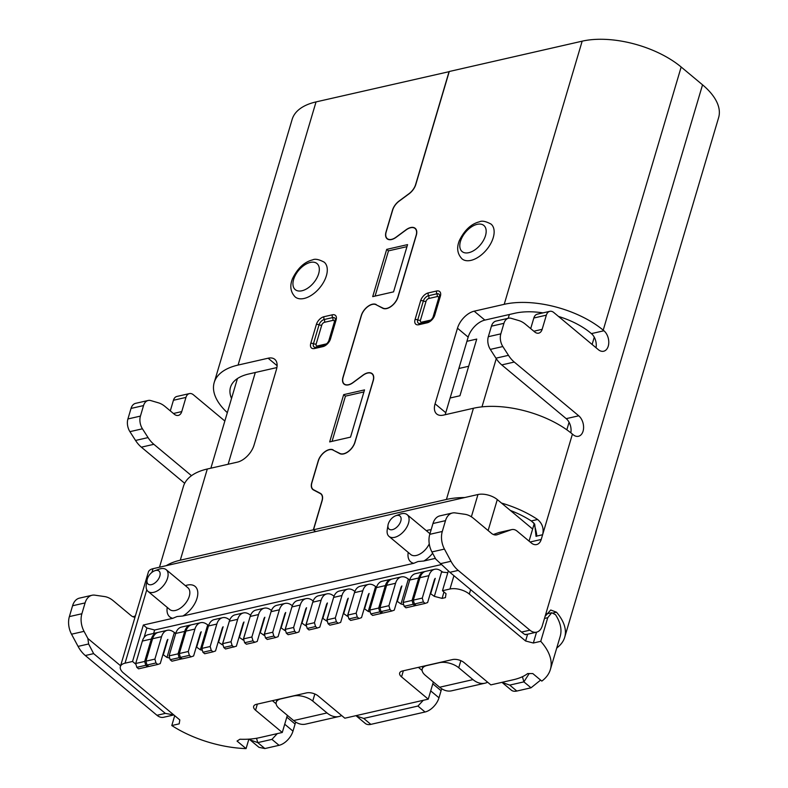 <?xml version="1.0" encoding="UTF-8"?>
<svg xmlns="http://www.w3.org/2000/svg" width="788" height="788" viewBox="0 0 788 788"><rect width="100%" height="100%" fill="white"/><g stroke="black" fill="none" stroke-linecap="round" stroke-linejoin="round"><path stroke-width="1.18" d="M596.033 347.744A11.328 7.417 77.1 0 0 591.414 333.61L603.923 330.753L603.214 330.162L681.167 67.01L702.541 84.828L542.302 625.79A14.154 9.269 -102.9 0 1 536.539 632.163A14.154 9.269 -102.9 0 1 529.891 630.173L458.212 570.413A28.309 18.538 -102.9 0 1 450.982 561.273L444.442 549.078A16.981 11.121 -102.9 0 1 442.285 531.476L445.496 520.651A16.981 11.121 -102.9 0 1 452.401 513.008A16.981 11.121 -102.9 0 1 455.159 512.899L464.9 514.288A28.309 18.538 -102.9 0 1 473.608 518.435L491.387 533.269A11.328 7.417 77.1 0 0 496.706 534.855A11.328 7.417 77.1 0 0 497.248 534.697L511.284 529.733A11.328 7.417 -102.9 0 1 511.826 529.585A11.328 7.417 -102.9 0 1 517.145 531.171L531.289 542.971A11.328 7.417 77.1 0 0 536.608 544.557A11.328 7.417 77.1 0 0 541.218 539.465L542.617 534.737L535.948 536.264C537.367 537.012 536.756 532.934 534.106 524.05L529.063 541.11M525.901 634.251C526.079 635.286 524.621 634.557 521.548 632.075L449.869 572.315L435.764 559.096L431.923 551.935A16.981 11.121 77.1 0 1 429.775 534.333L442.285 531.476M452.401 513.008L439.891 515.864A16.981 11.121 77.1 0 0 432.976 523.508L429.775 534.333M511.826 529.585L499.306 532.442A11.328 7.417 77.1 0 0 498.765 532.59L493.377 534.5M570.837 432.819A11.328 7.417 77.1 0 0 566.217 418.655L578.737 415.798A11.328 7.417 -102.9 0 1 583.593 427.539A11.328 7.417 -102.9 0 1 578.451 436.286A11.328 7.417 -102.9 0 1 573.132 434.7L572.423 434.099A72.466 35.687 -163.5 0 0 473.43 408.263L443.398 415.118A16.981 9.742 -50.2 0 1 436.719 413.995A16.981 9.742 -50.2 0 1 435.075 403.801L457.473 328.212A16.981 9.742 -50.2 0 1 474.179 311.181L484.866 320.095L514.909 313.24A55.485 27.324 -163.5 0 1 543.001 312.885M578.737 415.798L514.269 362.056A28.309 18.538 -102.9 0 1 508.467 355.329L502.833 346.543A11.328 7.417 -102.9 0 1 500.833 333.846L503.946 323.316A11.328 7.417 -102.9 0 1 508.555 318.214L496.036 321.071A11.328 7.417 77.1 0 0 491.436 326.173L488.314 336.703A11.328 7.417 77.1 0 0 490.313 349.399L495.947 358.185A28.309 18.538 77.1 0 0 501.759 364.913L566.217 418.655M530.698 328.616L533.831 318.007A8.491 5.565 77.1 0 1 537.288 314.185L549.807 311.329A8.491 5.565 -102.9 0 1 553.797 312.521L598.328 349.655A11.328 7.417 -102.9 0 0 603.647 351.241A11.328 7.417 -102.9 0 0 608.779 342.494A11.328 7.417 -102.9 0 0 603.923 330.753M558.465 316.421A55.485 27.324 -163.5 0 1 590.695 333.019L591.414 333.61M508.555 318.214A11.328 7.417 -102.9 0 1 511.195 318.322L518.77 320.549A28.309 18.538 -102.9 0 1 525.468 324.252L534.707 331.955A8.491 5.565 77.1 0 0 538.697 333.157A8.491 5.565 77.1 0 0 542.154 329.325L546.35 315.151A8.491 5.565 -102.9 0 1 549.807 311.329M533.565 522.661L534.106 524.05M471.372 516.8L477.971 494.519A14.154 6.974 -163.5 0 1 497.297 499.572L510.338 510.437A63.976 31.5 -163.5 0 1 531.289 520.947L534.697 524.109L536.007 536.076M501.493 503.059A72.466 35.687 16.5 0 1 537.633 519.499C542.371 523.528 544.025 528.61 542.617 534.737L572.423 434.099M315.663 531.565L313.516 529.782L446.422 499.454A72.466 35.687 16.5 0 1 464.723 497.543L315.495 531.605L313.348 529.822L180.285 560.199L207.293 469.008A72.466 35.687 -163.5 0 0 183.417 486.452L159.491 567.212M477.971 494.519L464.723 497.543M510.338 510.437L532.639 529.034M315.495 531.605L153.02 568.69A14.154 6.974 -163.5 0 0 148.361 572.098L120.367 666.589A14.154 6.974 16.5 0 1 125.036 663.181L132.542 661.467L143.337 625.032L172.799 618.304L177.054 616.531L182.826 616.019L413.769 563.302A19.818 11.357 -50.2 0 1 408.214 552.408L408.214 552.408M527.615 634.202L525.606 640.999L469.313 594.063A14.154 6.974 16.5 0 0 449.978 589.01L453.927 575.693M448.313 570.995L442.472 590.724L449.978 589.01M435.38 558.367L423.796 561.017A19.818 11.357 -50.2 0 0 432.632 553.255M431.125 529.763A19.818 11.357 -50.2 0 0 428.278 530.097A19.818 11.357 -50.2 0 0 426.347 530.669L426.347 530.669M182.826 616.019A19.818 11.357 -50.2 0 0 197.64 595.462A19.818 11.357 -50.2 0 0 187.308 585.09A19.818 11.357 -50.2 0 0 185.377 585.661L185.377 585.661M167.243 607.41L167.243 607.41A19.818 11.357 -50.2 0 0 172.799 618.304M525.606 640.999L533.338 643.018L540.745 641.324A79.263 39.026 16.5 0 1 550.369 669.524A79.263 39.026 16.5 0 1 541.819 681.098L532.786 673.563L527.684 673.553A62.272 30.663 16.5 0 1 513.569 679.689L490.835 684.88L464.112 662.6A8.491 4.186 -163.5 0 0 452.509 659.566L402.451 670.992A8.491 4.186 -163.5 0 0 399.654 673.041A8.491 4.186 -163.5 0 0 401.545 676.882L428.258 699.163L344.839 718.203L318.116 695.922A8.491 4.186 -163.5 0 0 306.512 692.898L256.455 704.314A8.491 4.186 -163.5 0 0 253.657 706.363A8.491 4.186 -163.5 0 0 255.548 710.205L282.271 732.485L259.538 737.666A62.272 30.663 16.5 0 1 239.936 739.233L237.04 741.065L246.073 748.6A79.263 39.026 16.5 0 1 171.794 725.541L179.191 723.847L179.802 719.927L123.509 672.991A14.154 6.974 16.5 0 1 120.367 666.589M135.94 664.304L132.542 661.467M175.803 633.227L174.178 633.06L166.967 657.399L162.929 654.533M166.967 657.399L169.716 658.108M208.603 625.554L207.549 625.445L200.339 649.775L196.301 646.918M200.339 649.775L202.368 650.307M229.584 620.461L222.236 644.781L218.197 641.915M222.236 644.781L223.063 644.998M250.436 615.704L243.098 640.014L239.05 637.157M243.098 640.014L243.925 640.23M271.289 610.936L263.95 635.256L259.912 632.4M263.95 635.256L264.778 635.473M292.151 606.179L284.813 630.499L280.764 627.632M284.813 630.499L285.64 630.715M313.003 601.421L305.665 625.741L301.627 622.875M305.665 625.741L306.493 625.958M333.866 596.654L326.527 620.974L322.479 618.117M326.527 620.974L327.355 621.19M354.718 591.896L347.38 616.216L343.332 613.36M347.38 616.216L348.207 616.433M376.506 587.237L375.443 587.129L368.232 611.458L364.194 608.592M368.232 611.458L370.261 611.98M409.809 579.82L408.184 579.653L400.984 603.982L396.935 601.126M400.984 603.982L403.722 604.701M447.811 572.679L441.556 572.029L434.355 596.368L430.307 593.502M434.355 596.368L442.088 598.388L443.979 591.985M442.472 590.724L446.028 593.699L445.427 597.619L442.088 598.388M525.685 634.645L536.539 632.163L533.338 643.018M546.34 613.488L547.049 613.813M450.125 398.009L459.936 395.763L476.73 339.076L466.92 341.312M468.683 366.262L458.862 368.498M282.271 732.485L287.354 715.327M428.258 699.163L433.341 682.004M445.299 414.685A16.981 9.742 129.8 0 1 445.762 412.715L468.161 337.126A16.981 9.742 129.8 0 1 484.866 320.095M313.516 529.782L322.134 500.705A11.554 6.619 -50.2 0 0 321.021 493.781A11.554 6.619 -50.2 0 0 320.352 493.327L313.624 489.781A11.101 6.363 129.8 0 1 312.984 489.348A11.101 6.363 129.8 0 1 311.91 482.689L318.372 460.872A11.101 6.363 -50.2 0 1 333.019 450.056L339.736 453.602A11.554 6.619 -50.2 0 0 343.617 453.927A11.554 6.619 -50.2 0 0 354.974 442.344L373.276 380.584A11.554 6.619 129.8 0 0 372.163 373.66A11.554 6.619 129.8 0 0 362.982 375.147L353.024 382.515A11.101 6.363 129.8 0 1 348.562 384.682A11.101 6.363 129.8 0 1 344.198 383.943A11.101 6.363 129.8 0 1 343.135 377.294L361.426 315.535A11.101 6.363 -50.2 0 1 376.063 304.71L382.791 308.266A11.554 6.619 -50.2 0 0 386.662 308.581A11.554 6.619 -50.2 0 0 398.029 297.007L416.32 235.248A11.554 6.619 129.8 0 0 415.207 228.323A11.554 6.619 129.8 0 0 406.027 229.81L396.069 237.168A11.101 6.363 129.8 0 1 391.616 239.345A11.101 6.363 129.8 0 1 387.253 238.606A11.101 6.363 129.8 0 1 386.179 231.948L392.651 210.13A11.101 6.363 129.8 0 1 399.112 201.176L409.07 193.818A11.554 6.619 -50.2 0 0 415.798 184.5L449.268 71.501L582.165 41.173A72.466 35.687 -163.5 0 1 681.167 67.01M603.214 330.162A72.466 35.687 16.5 0 0 504.212 304.326L474.179 311.181M462.044 258.878A22.645 12.982 -50.2 0 0 470.948 260.375A22.645 12.982 -50.2 0 0 490.599 243.856A22.645 12.982 -50.2 0 0 491.052 224.088C485.782 221.27 481.921 220.512 479.488 221.792C471.254 223.822 464.546 230.066 459.365 240.537C456.439 247.846 457.336 253.963 462.044 258.878M449.229 71.649L316.037 101.908A72.466 35.687 -163.5 0 0 292.161 119.352L214.208 382.515A72.466 35.687 16.5 0 1 238.084 365.071L268.117 358.215A16.981 9.742 -50.2 0 1 274.795 359.348A16.981 9.742 -50.2 0 1 276.43 369.533L254.041 445.121A16.981 9.742 -50.2 0 1 237.336 462.152L207.293 469.008M545.099 616.344L550.733 610.001L556.476 612.187A72.466 35.687 16.5 0 1 564.691 637.295L718.626 117.599A72.466 35.687 -163.5 0 0 702.541 84.828M166.258 565.666A72.466 35.687 16.5 0 1 180.285 560.199M173.823 714.943L165.322 713.386L93.644 653.626L88.611 643.983L87.882 638.497L120.603 665.781M87.882 638.497L84.04 631.346A16.981 11.121 -102.9 0 1 81.883 613.744L85.094 602.909A16.981 11.121 -102.9 0 1 91.999 595.265A16.981 11.121 -102.9 0 1 94.757 595.157L104.499 596.555A28.309 18.538 -102.9 0 1 113.206 600.702L130.985 615.526A11.328 7.417 77.1 0 0 134.984 617.231M191.494 475.686L153.867 444.314A28.309 18.538 -102.9 0 1 148.065 437.596L142.431 428.8A11.328 7.417 -102.9 0 1 140.431 416.103L143.544 405.574A11.328 7.417 -102.9 0 1 148.154 400.481A11.328 7.417 -102.9 0 1 150.794 400.58L158.368 402.806A28.309 18.538 -102.9 0 1 165.066 406.519L174.306 414.222A8.491 5.565 77.1 0 0 178.295 415.414A8.491 5.565 77.1 0 0 181.752 411.592L185.948 397.418A8.491 5.565 -102.9 0 1 189.406 393.596A8.491 5.565 -102.9 0 1 193.395 394.788L224.846 421.019M173.833 714.952L163.628 717.277A14.154 9.269 77.1 0 1 156.979 715.287L85.301 655.527A28.309 18.538 77.1 0 1 78.071 646.387L88.611 643.983M189.406 393.596L176.886 396.453A8.491 5.565 77.1 0 0 173.429 400.274L170.297 410.873M148.154 400.481L135.634 403.338A11.328 7.417 77.1 0 0 131.035 408.43L127.912 418.96A11.328 7.417 77.1 0 0 129.912 431.657L135.546 440.453A28.309 18.538 77.1 0 0 141.357 447.17L184.688 483.3M135.378 615.911L132.975 616.758M91.999 595.265L79.49 598.122A16.981 11.121 77.1 0 0 72.575 605.765L69.374 616.6A16.981 11.121 77.1 0 0 71.521 634.202L78.071 646.387M279.06 745.32L271.939 739.38L257.755 742.611L250.013 739.853L259.006 747.349L264.886 748.551L279.06 745.32A14.154 8.116 -50.2 0 0 292.988 731.126L295.086 724.034A12.736 7.299 129.8 0 1 295.796 722.133M355.959 715.662L365.268 723.433A14.154 8.116 -50.2 0 0 370.833 724.369L425.057 711.997A14.154 8.116 -50.2 0 0 438.985 697.804L441.083 690.712A12.736 7.299 129.8 0 1 441.792 688.81M502.35 682.674L511.264 690.111A14.154 8.116 -50.2 0 0 516.83 691.046L531.014 687.806L523.882 681.866L509.708 685.107L501.956 682.339M271.939 739.38L277.287 733.618M250.013 739.853L249.185 739.134M522.434 676.715L523.882 681.866L529.191 673.563M540.617 680.093L531.014 687.806M564.691 637.295A72.466 35.687 16.5 0 1 558.042 646.958L556.692 648.169M550.369 669.524L560.17 636.448A79.263 39.026 -163.5 0 0 555.501 614.689L551.738 612.749L547.739 617.703L544.478 618.442M540.745 641.324L547.739 617.703M487.634 682.211A25.472 16.686 -102.9 0 1 484.965 683.196A25.472 16.686 -102.9 0 1 472.997 679.62L458.744 667.741A14.154 6.974 16.5 0 0 439.409 662.688L439.448 662.55M422.122 670.47L418.389 667.357M484.965 683.196L451.593 690.81A25.472 16.686 77.1 0 1 439.625 687.235L425.372 675.355A14.154 6.974 16.5 0 1 422.23 668.953A14.154 6.974 16.5 0 1 426.899 665.545L439.409 662.688M425.057 711.997L417.935 706.048L423.284 700.296M417.935 706.048L363.711 718.429L370.833 724.369M356.353 715.996L363.711 718.429M341.637 715.534A25.472 16.686 -102.9 0 1 338.968 716.519A25.472 16.686 -102.9 0 1 327 712.943L312.747 701.064A14.154 6.974 16.5 0 0 293.412 696.011L293.461 695.873M272.392 700.68L276.125 703.802M338.968 716.519L305.596 724.133A25.472 16.686 77.1 0 1 293.629 720.557L279.376 708.678A14.154 6.974 16.5 0 1 276.233 702.275A14.154 6.974 16.5 0 1 280.902 698.867L293.412 696.011M227.318 412.666A72.466 35.687 16.5 0 1 214.208 382.515M231.534 398.462A55.485 27.324 -163.5 0 1 230.49 387.332A55.485 27.324 -163.5 0 1 248.772 373.985L276.903 367.563M409.139 193.759L409.031 193.671A11.328 6.491 129.8 0 0 415.631 184.54L449.101 71.541M409.031 193.671L399.073 201.029A11.328 6.491 -50.2 0 0 392.483 210.169L386.021 231.987A11.328 6.491 -50.2 0 0 387.105 238.784A11.328 6.491 -50.2 0 0 391.557 239.532A11.328 6.491 -50.2 0 0 396.108 237.316L406.066 229.958A11.328 6.491 -50.2 0 1 415.059 228.49A11.328 6.491 -50.2 0 1 416.153 235.287L397.861 297.046A11.328 6.491 129.8 0 1 386.721 308.394A11.328 6.491 129.8 0 1 382.929 308.078L377.019 305.222M361.387 315.673L361.259 315.574A11.328 6.491 129.8 0 1 376.201 304.532M361.259 315.574L342.967 377.334A11.328 6.491 -50.2 0 0 344.06 384.12A11.328 6.491 -50.2 0 0 348.513 384.869A11.328 6.491 -50.2 0 0 353.054 382.653L363.012 375.295A11.328 6.491 -50.2 0 1 372.015 373.827A11.328 6.491 -50.2 0 1 373.108 380.624L354.807 442.383A11.328 6.491 129.8 0 1 343.666 453.73A11.328 6.491 129.8 0 1 339.874 453.425L333.974 450.559M318.332 461.01L318.204 460.911A11.328 6.491 129.8 0 1 333.147 449.869M318.204 460.911L311.743 482.729A11.328 6.491 -50.2 0 0 312.836 489.525A11.328 6.491 -50.2 0 0 313.496 489.959L320.214 493.515A11.328 6.491 129.8 0 1 320.874 493.948A11.328 6.491 129.8 0 1 321.967 500.744L313.348 529.822M364.529 389.893L343.666 394.65L329.67 441.901L350.532 437.133L364.529 389.893M407.563 244.615L386.701 249.372L372.704 296.623L393.567 291.856L407.563 244.615M304.099 298.465A22.645 12.982 -50.2 0 0 323.75 281.937A22.645 12.982 -50.2 0 0 324.203 262.168C318.923 259.36 315.072 258.592 312.639 259.873C304.404 261.902 297.697 268.156 292.515 278.617C289.59 285.926 290.476 292.043 295.195 296.958A22.645 12.982 -50.2 0 0 304.099 298.465M332.053 441.359L345.449 396.137L363.928 391.922M345.449 396.137L343.666 394.65M375.088 296.071L388.484 250.86L406.963 246.644M388.484 250.86L386.701 249.372M174.709 715.681L171.794 725.541M248.87 739.154L246.073 748.6M441.359 564.572L154.635 630.016L146.893 627.997L143.337 625.032M146.893 627.997L144.086 637.482M423.796 561.017L418.024 561.529L413.769 563.302M148.055 591.414L169.784 609.528A14.154 8.116 -50.2 0 0 175.35 610.473A14.154 8.116 -50.2 0 0 187.633 600.141A14.154 8.116 -50.2 0 0 187.918 587.789L166.179 569.665A14.154 8.116 129.8 0 1 165.904 582.027A14.154 8.116 129.8 0 1 153.621 592.349A14.154 8.116 129.8 0 1 148.055 591.414A14.154 8.116 129.8 0 1 146.282 584.666L147.051 580.047A8.491 4.866 129.8 0 1 154.822 570.729A8.491 4.866 129.8 0 1 155.66 570.482A8.491 4.866 129.8 0 1 159.816 576.136A8.491 4.866 129.8 0 1 151.454 584.657A8.491 4.866 129.8 0 1 147.051 580.047M154.822 570.729L159.235 569.133A14.154 8.116 129.8 0 1 160.614 568.729A14.154 8.116 129.8 0 1 166.179 569.665M395.793 515.726A8.491 4.866 129.8 0 1 396.62 515.48A8.491 4.866 129.8 0 1 400.777 521.144A8.491 4.866 129.8 0 1 392.424 529.654A8.491 4.866 129.8 0 1 388.021 525.044A8.491 4.866 129.8 0 1 395.793 515.726L400.206 514.14A14.154 8.116 129.8 0 1 401.584 513.727A14.154 8.116 129.8 0 1 407.15 514.663A14.154 8.116 129.8 0 1 406.874 527.024A14.154 8.116 129.8 0 1 394.591 537.347A14.154 8.116 129.8 0 1 389.026 536.411L410.755 554.525A14.154 8.116 -50.2 0 0 416.32 555.471A14.154 8.116 -50.2 0 0 429.263 543.848M429.884 533.949A14.154 8.116 -50.2 0 0 428.879 532.786L407.15 514.663M389.026 536.411A14.154 8.116 129.8 0 1 387.253 529.664L388.021 525.044M154.635 630.016L153.621 633.434M167.302 630.311L158.339 632.36A14.154 9.269 77.1 0 0 152.577 638.733L145.938 661.162L147.021 665.013L155.985 662.964L154.901 659.113L161.55 636.684A14.154 9.269 -102.9 0 1 167.302 630.311A14.154 9.269 -102.9 0 1 172.848 631.484L175.527 633.207M163.411 654.424L167.864 639.373A5.664 3.704 77.1 0 0 166.889 641.136L160.25 663.575L157.767 664.451L155.985 662.964M147.021 665.013L148.804 666.5L157.767 664.451M145.938 661.162L154.901 659.113M413.148 604.268L414.931 605.755L405.958 607.804L404.175 606.317L413.148 604.268L412.065 600.417L403.101 602.465L409.74 580.037A14.154 9.269 77.1 0 1 415.503 573.664L424.466 571.615A14.154 9.269 -102.9 0 1 425.106 571.507M189.356 655.35L191.139 656.837L182.166 658.876L180.393 657.399L189.356 655.35L188.273 651.499L179.309 653.548L185.948 631.119A14.154 9.269 77.1 0 1 191.711 624.746L200.674 622.697A14.154 9.269 -102.9 0 1 206.21 623.869L208.653 625.426M202.91 652.257L204.693 653.735L213.036 651.834L211.253 650.346L202.91 652.257L201.836 648.406L208.475 625.977A14.154 9.269 77.1 0 1 214.237 619.604L222.58 617.693A14.154 9.269 -102.9 0 1 228.116 618.866L229.781 619.939M244.625 642.732L246.408 644.22L254.751 642.309L252.968 640.831L244.625 642.732L243.541 638.881L250.19 616.452A14.154 9.269 77.1 0 1 255.942 610.079L264.285 608.178A14.154 9.269 -102.9 0 1 269.831 609.351L271.496 610.414M307.192 628.45L308.975 629.937L317.318 628.036L315.535 626.549L307.192 628.45L306.118 624.608L312.757 602.17A14.154 9.269 77.1 0 1 318.519 595.797L326.862 593.896A14.154 9.269 -102.9 0 1 332.398 595.068L334.063 596.132M347.823 615.083L348.907 618.935L350.69 620.412L359.032 618.511L357.25 617.024L356.166 613.182L347.823 615.083L354.472 592.655A14.154 9.269 77.1 0 1 360.234 586.282L368.577 584.371A14.154 9.269 -102.9 0 1 374.113 585.543L376.546 587.109M348.907 618.935L357.25 617.024M370.813 613.931L372.586 615.418L381.559 613.369L379.777 611.882L370.813 613.931L369.73 610.079L376.369 587.651A14.154 9.269 77.1 0 1 382.131 581.278L391.094 579.229A14.154 9.269 -102.9 0 1 391.734 579.121M145.77 665.299L144.687 661.447L151.326 639.019A14.154 9.269 -102.9 0 1 157.088 632.646L148.114 634.695A14.154 9.269 77.1 0 0 142.362 641.068L135.713 663.496L136.797 667.347L138.58 668.825L147.543 666.786L145.77 665.299L136.797 667.347M148.666 666.382L147.543 666.786M416.182 605.47L414.399 603.982L423.363 601.933L425.146 603.421L416.182 605.47M180.915 659.162L179.142 657.685L170.169 659.723L171.951 661.211L182.038 658.768M233.898 647.076L232.115 645.589L223.772 647.49L225.555 648.977L236.37 646.199L243.019 623.761A5.664 3.704 77.1 0 1 243.994 621.998L239.532 637.049M265.487 637.975L267.26 639.462L275.603 637.551L273.83 636.064L265.487 637.975L264.404 634.123L271.042 611.695A14.154 9.269 77.1 0 1 276.805 605.322L285.148 603.421A14.154 9.269 -102.9 0 1 290.683 604.583L292.348 605.657M288.122 634.695L286.339 633.207L294.682 631.306L296.465 632.794L288.122 634.695M329.837 625.18L328.054 623.692L336.397 621.791L338.18 623.269L329.837 625.18M382.81 613.084L381.028 611.596L390.001 609.548L391.774 611.035L382.81 613.084M423.363 601.933L422.289 598.092L428.928 575.654A14.154 9.269 -102.9 0 1 434.69 569.281L425.717 571.33A14.154 9.269 77.1 0 0 419.965 577.702L413.316 600.131L414.399 603.982M430.79 593.394L435.252 578.343A5.664 3.704 77.1 0 0 434.277 580.116L427.628 602.544L425.146 603.421M416.044 605.361L414.931 605.755M424.466 571.615A14.154 9.269 -102.9 0 0 418.714 577.988L412.065 600.417M403.101 602.465L404.175 606.317M434.69 569.281A14.154 9.269 -102.9 0 1 440.226 570.453L442.905 572.177M422.289 598.092L413.316 600.131M179.142 657.685L178.058 653.833L169.085 655.882L175.734 633.444A14.154 9.269 77.1 0 1 181.486 627.081L190.46 625.032A14.154 9.269 -102.9 0 1 191.09 624.923M190.46 625.032A14.154 9.269 -102.9 0 0 184.697 631.405L178.058 653.833M196.773 646.81L201.236 631.759A5.664 3.704 77.1 0 0 200.26 633.522L193.621 655.961L191.139 656.837M200.674 622.697A14.154 9.269 -102.9 0 0 194.922 629.07L188.273 651.499M179.309 653.548L180.393 657.399M169.085 655.882L170.169 659.723M157.088 632.646A14.154 9.269 -102.9 0 1 157.718 632.537M144.687 661.447L135.713 663.496M232.115 645.589L231.032 641.737L222.689 643.648L229.338 621.21A14.154 9.269 77.1 0 1 235.09 614.837L243.433 612.936A14.154 9.269 -102.9 0 1 248.969 614.108L250.633 615.172M243.433 612.936A14.154 9.269 -102.9 0 0 237.68 619.309L231.032 641.737M222.689 643.648L223.772 647.49M281.247 627.524L285.709 612.473A5.664 3.704 77.1 0 0 284.734 614.246L278.085 636.674L275.603 637.551M273.83 636.064L272.746 632.222L264.404 634.123M285.148 603.421A14.154 9.269 -102.9 0 0 279.385 609.784L272.746 632.222M294.682 631.306L293.599 627.465L300.248 605.026A14.154 9.269 -102.9 0 1 306 598.653L297.657 600.564A14.154 9.269 77.1 0 0 291.905 606.937L285.256 629.366L286.339 633.207M302.099 622.766L306.562 607.715A5.664 3.704 77.1 0 0 305.586 609.488L298.947 631.917L296.465 632.794M306 598.653A14.154 9.269 -102.9 0 1 311.536 599.826L313.21 600.899M293.599 627.465L285.256 629.366M336.397 621.791L335.314 617.94L341.962 595.511A14.154 9.269 -102.9 0 1 347.715 589.138L339.372 591.039A14.154 9.269 77.1 0 0 333.619 597.412L326.971 619.841L328.054 623.692M343.814 613.241L348.276 598.19A5.664 3.704 77.1 0 0 347.301 599.964L340.662 622.392L338.18 623.269M347.715 589.138A14.154 9.269 -102.9 0 1 353.251 590.301L354.925 591.374M335.314 617.94L326.971 619.841M390.001 609.548L388.917 605.706L395.556 583.278A14.154 9.269 -102.9 0 1 401.319 576.905L392.345 578.944A14.154 9.269 77.1 0 0 386.593 585.317L379.944 607.755L381.028 611.596M397.418 601.008L401.88 585.957A5.664 3.704 77.1 0 0 400.905 587.73L394.256 610.158L391.774 611.035M382.682 612.975L381.559 613.369M379.777 611.882L378.693 608.04L369.73 610.079M391.094 579.229A14.154 9.269 -102.9 0 0 385.342 585.602L378.693 608.04M401.319 576.905A14.154 9.269 -102.9 0 1 406.854 578.067L409.533 579.791M388.917 605.706L379.944 607.755M218.68 641.806L223.132 626.755A5.664 3.704 77.1 0 0 222.167 628.529L215.518 650.957L213.036 651.834M211.253 650.346L210.179 646.505L201.836 648.406M222.58 617.693A14.154 9.269 -102.9 0 0 216.818 624.066L210.179 646.505M260.395 632.291L264.847 617.24A5.664 3.704 77.1 0 0 263.872 619.004L257.233 641.432L254.751 642.309M252.968 640.831L251.884 636.98L243.541 638.881M264.285 608.178A14.154 9.269 -102.9 0 0 258.533 614.551L251.884 636.98M322.962 618.009L327.414 602.958A5.664 3.704 77.1 0 0 326.449 604.721L319.8 627.159L317.318 628.036M315.535 626.549L314.461 622.697L306.118 624.608M326.862 593.896A14.154 9.269 -102.9 0 0 321.1 600.269L314.461 622.697M364.677 608.484L369.129 593.433A5.664 3.704 77.1 0 0 368.163 595.206L361.515 617.634L359.032 618.511M368.577 584.371A14.154 9.269 -102.9 0 0 362.815 590.744L356.166 613.182M440.443 563.676L450.982 561.273M458.212 570.413L449.869 572.315M521.548 632.075L529.891 630.173M444.442 549.078L431.923 551.935M445.496 520.651L432.976 523.508M496.154 534.944L497.248 534.697M511.284 529.733L498.765 532.59M530.117 541.996L541.218 539.465M446.422 499.454L473.43 408.263M594.27 337.205L592.113 344.474M569.074 422.24L566.838 429.815M497.297 499.572L488.127 530.541M470.623 589.621L469.313 594.063M531.289 520.947L537.633 519.499M153.02 568.69L151.926 572.384M146.785 589.759L125.036 663.181M481.98 406.864L496.253 358.668M508.221 318.293L509.334 314.51M255.302 372.488L228.126 464.26M435.075 403.801L445.762 412.715M504.212 304.326L582.165 41.173M427.175 322.814L418.832 324.725A7.732 4.433 -50.2 0 1 415.049 319.573L420.644 300.671A7.732 4.433 -50.2 0 1 428.258 292.919L436.601 291.008A7.732 4.433 -50.2 0 1 440.384 296.17L434.789 315.062A7.732 4.433 -50.2 0 1 427.175 322.814A2.827 1.852 -102.9 0 1 428.327 321.543L419.984 323.444A2.827 1.852 77.1 0 0 418.832 324.725M321.583 494.352L320.352 493.327M313.624 489.781L314.451 490.471M93.644 653.626L85.301 655.527M156.979 715.287L165.322 713.386M264.886 748.551L257.755 742.611L256.533 738.267M558.042 646.958L557.254 646.298M556.476 612.187L553.481 612.877M509.708 685.107L516.83 691.046M460.842 660.659L458.744 667.741M439.625 687.235L472.997 679.62M441.083 690.712L432.809 683.817M430.711 690.899L438.985 697.804M314.845 693.982L312.747 701.064M293.629 720.557L327 712.943M295.086 724.034L286.812 717.139M284.714 724.221L292.988 731.126M257.351 704.117L255.548 710.205M403.348 670.795L401.545 676.882M316.037 101.908L238.084 365.071M277.11 365.711L268.117 358.215M322.893 346.621L314.55 348.523A7.732 4.433 -50.2 0 1 310.767 343.371L316.362 324.469A7.732 4.433 -50.2 0 1 323.966 316.717L332.309 314.816A7.732 4.433 -50.2 0 1 336.102 319.967L330.507 338.87A7.732 4.433 -50.2 0 1 322.893 346.621A2.827 1.852 -102.9 0 1 324.045 345.351L315.702 347.252A2.827 1.852 77.1 0 0 314.55 348.523M340.436 453.898L339.874 453.425M383.49 308.551L382.929 308.078M153.867 444.314L141.357 447.17M135.546 440.453L148.065 437.596M142.431 428.8L129.912 431.657M127.912 418.96L140.431 416.103M143.544 405.574L131.035 408.43M173.429 413.493L181.752 411.592M185.948 397.418L173.429 400.274M316.047 347.222A2.827 1.852 77.1 0 0 315.702 347.252L315.2 347.311A5.28 3.024 129.8 0 1 313.457 343.706A2.827 1.399 -163.5 0 0 316.155 344.031A2.827 1.625 129.8 0 0 317.544 345.922A2.827 1.852 -102.9 0 1 316.845 346.986M324.045 345.351C325.848 345.134 327.69 343.204 329.571 339.549A2.827 1.399 16.5 0 1 330.507 338.87M336.102 319.967A2.827 1.399 -163.5 0 0 335.166 320.647L329.571 339.549M334.733 322.115A2.827 1.399 16.5 0 1 334.27 322.282A2.827 1.625 129.8 0 0 332.881 320.391A2.827 1.852 77.1 0 0 332.595 317.603A5.28 3.024 129.8 0 1 335.324 319.081L335.166 320.647M323.966 316.717A2.827 1.852 77.1 0 0 324.252 319.504L332.595 317.603A2.827 1.852 -102.9 0 1 332.309 314.816M324.538 322.292A2.827 1.625 129.8 0 0 321.75 325.139A2.827 1.399 16.5 0 1 319.061 324.804A5.28 3.024 129.8 0 1 324.252 319.504A2.827 1.852 -102.9 0 1 324.538 322.292L332.881 320.391M310.767 343.371A2.827 1.399 16.5 0 1 313.457 343.706L319.061 324.804A2.827 1.399 -163.5 0 0 316.362 324.469M325.592 344.661A2.827 1.852 77.1 0 0 325.887 344.011L317.544 345.922M328.192 342.209A2.827 1.625 129.8 0 0 328.675 341.174A2.827 1.399 -163.5 0 0 328.901 341.115M327.424 343.125A2.827 1.625 129.8 0 1 325.887 344.011M328.675 341.174L334.27 322.282M321.75 325.139L316.155 344.031M310.334 262.424A16.981 9.742 129.8 0 1 318.647 273.741A16.981 9.742 129.8 0 1 301.932 290.772A16.981 9.742 129.8 0 1 293.619 279.454A16.981 9.742 129.8 0 1 310.334 262.424M85.094 602.909L72.575 605.765M69.374 616.6L81.883 613.744M84.04 631.346L71.521 634.202M468.161 337.126L457.473 328.212M546.35 315.151L533.831 318.007M533.831 331.226L542.154 329.325M503.946 323.316L491.436 326.173M500.833 333.846L488.314 336.703M502.833 346.543L490.313 349.399M495.947 358.185L508.467 355.329M514.269 362.056L501.759 364.913M420.329 323.415A2.827 1.852 77.1 0 0 419.984 323.444L419.482 323.504A5.28 3.024 129.8 0 1 417.739 319.898A2.827 1.399 -163.5 0 0 420.437 320.233A2.827 1.625 129.8 0 0 421.826 322.115A2.827 1.852 -102.9 0 1 421.127 323.188M428.327 321.543C430.13 321.337 431.972 319.396 433.853 315.742A2.827 1.399 16.5 0 1 434.789 315.062M440.384 296.17A2.827 1.399 -163.5 0 0 439.448 296.849L433.853 315.742M439.014 298.307A2.827 1.399 16.5 0 1 438.552 298.475A2.827 1.625 129.8 0 0 437.163 296.593A2.827 1.852 77.1 0 0 436.877 293.806A5.28 3.024 129.8 0 1 439.606 295.283L439.448 296.849M428.258 292.919A2.827 1.852 77.1 0 0 428.534 295.707L436.877 293.806A2.827 1.852 -102.9 0 1 436.601 291.008M428.82 298.494A2.827 1.625 129.8 0 0 426.042 301.331A2.827 1.399 16.5 0 1 423.343 301.006A5.28 3.024 129.8 0 1 428.534 295.707A2.827 1.852 -102.9 0 1 428.82 298.494L437.163 296.593M415.049 319.573A2.827 1.399 16.5 0 1 417.739 319.898L423.343 301.006A2.827 1.399 -163.5 0 0 420.644 300.671M429.874 320.854A2.827 1.852 77.1 0 0 430.169 320.214L421.826 322.115M432.474 318.401A2.827 1.625 129.8 0 0 432.957 317.377A2.827 1.399 -163.5 0 0 433.183 317.308M431.706 319.327A2.827 1.625 129.8 0 1 430.169 320.214M432.957 317.377L438.552 298.475M426.042 301.331L420.437 320.233M468.791 252.682A16.981 9.742 129.8 0 1 460.468 241.364A16.981 9.742 129.8 0 1 477.183 224.334A16.981 9.742 129.8 0 1 485.497 235.651A16.981 9.742 129.8 0 1 468.791 252.682M161.55 636.684L152.577 638.733M428.928 575.654L419.965 577.702M418.714 577.988L409.74 580.037M194.922 629.07L185.948 631.119M184.697 631.405L175.734 633.444M151.326 639.019L142.362 641.068M237.68 619.309L229.338 621.21M279.385 609.784L271.042 611.695M300.248 605.026L291.905 606.937M341.962 595.511L333.619 597.412M385.342 585.602L376.369 587.651M395.556 583.278L386.593 585.317M216.818 624.066L208.475 625.977M258.533 614.551L250.19 616.452M321.1 600.269L312.757 602.17M362.815 590.744L354.472 592.655M314.107 490.284L312.984 489.348M345.193 384.771L344.198 383.943M388.248 239.434L387.253 238.606M551.738 612.739L546.025 614.049M422.23 668.953L423.018 666.303M276.233 702.275L277.021 699.626M321.878 494.785L320.874 493.948M373.019 374.664L372.015 373.827M416.064 229.328L415.059 228.49M237.424 378.565L210.879 468.19"/></g></svg>
